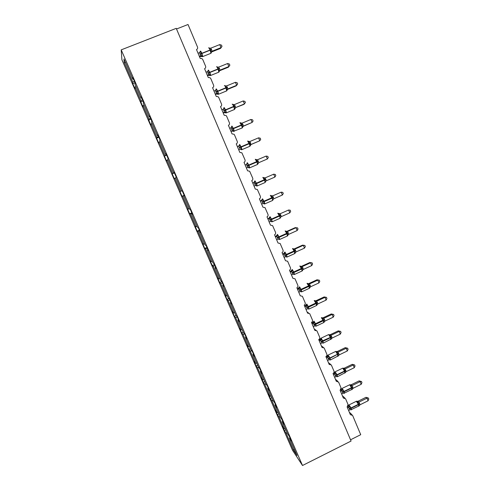 <?xml version="1.0" encoding="UTF-8"?>
<svg xmlns="http://www.w3.org/2000/svg" width="490" height="490" viewBox="0 0 490 490"><rect width="100%" height="100%" fill="white"/><g stroke="black" fill="none" stroke-linecap="round" stroke-linejoin="round"><path stroke-width="0.73" d="M121.906 59.756L292.524 450.255L302.508 465.5L121.202 49.864L121.906 59.756M176.516 29.002L188.025 24.5L197.507 47.028C197.874 48.192 197.537 49.043 196.502 49.588L200.232 58.439L201.923 58.58L202.787 59.572L205.573 66.181C205.935 67.338 205.598 68.19 204.575 68.729L208.275 77.518L210.075 77.726L210.81 78.627L213.579 85.193C213.934 86.338 213.603 87.189 212.58 87.735L216.255 96.457L218.136 96.72L218.779 97.547L221.523 104.064C221.878 105.203 221.547 106.042 220.531 106.593L224.175 115.248L226.123 115.56L226.68 116.326L229.406 122.788C229.761 123.921 229.43 124.76 228.42 125.311L232.04 133.905L234.03 134.26L234.532 134.964L237.234 141.383C237.583 142.504 237.252 143.343 236.247 143.895L239.843 152.427L241.876 152.813L245 159.832C245.349 160.953 245.025 161.786 244.02 162.337L247.591 170.808L249.649 171.224L252.711 178.152C253.061 179.26 252.73 180.093 251.738 180.651L255.278 189.054L257.36 189.495L260.368 196.337C260.711 197.439 260.386 198.266 259.4 198.824L262.916 207.166L265.01 207.631L267.969 214.387C268.306 215.484 267.987 216.311 267.001 216.868L270.492 225.149L272.605 225.627L275.515 232.309C275.852 233.393 275.527 234.22 274.547 234.777L278.014 243.003L280.139 243.493L283.006 250.102C283.336 251.18 283.018 252.001 282.044 252.564L285.486 260.723L287.612 261.225L290.441 267.761C290.772 268.832 290.454 269.653 289.486 270.217L292.898 278.32L295.035 278.828L297.822 285.296C298.153 286.362 297.834 287.177 296.873 287.746L300.26 295.789L302.397 296.303L305.154 302.71C305.478 303.763 305.166 304.578 304.204 305.148L307.573 313.135L309.704 313.655L312.43 319.995C312.755 321.042 312.442 321.857 311.487 322.426L314.831 330.358L316.963 330.879L319.658 337.157C319.976 338.198 319.664 339.007 318.714 339.576L322.034 347.459L324.166 347.98L326.836 354.197C327.149 355.238 326.836 356.04 325.893 356.616L329.188 364.431L331.32 364.958L333.96 371.12C334.272 372.149 333.96 372.951 333.022 373.527L336.293 381.293L338.59 382.12L341.034 387.921L340.103 390.322L343.349 398.033L345.628 398.848L348.059 404.605L347.128 407L350.356 414.656L352.622 415.453L360.72 434.685L350.546 439.8M285.817 429.81L284.316 430.551L282.442 426.251L284.169 428.793L285.321 428.67M289.902 437.65L289.461 438.164L291.329 440.927L289.376 436.443L287.526 433.73L282.258 421.645L282.706 421.149M278.841 413.817L277.334 414.552L275.441 410.228L277.095 412.586L278.24 412.445M282.258 421.645L284.047 424.224L282.075 419.71L280.305 417.18L275 405.016L275.454 404.538M271.809 397.715L270.296 398.444L268.391 394.089L269.972 396.275L271.111 396.11M275 405.016L276.709 407.404L274.725 402.86L273.034 400.52L267.687 388.27L268.159 387.804M264.735 381.502L263.21 382.231L261.299 377.845L262.793 379.848L263.932 379.664M267.687 388.27L269.316 390.463L267.32 385.881L265.715 383.744L260.331 371.408L260.803 370.954M257.611 365.173L256.08 365.901L254.151 361.485L255.572 363.304L256.705 363.096M260.331 371.408L261.874 373.405L259.859 368.792L258.34 366.845L252.914 354.417L253.404 353.988M250.433 348.739L248.896 349.462L246.954 345.015L248.301 346.651L249.422 346.418M252.914 354.417L254.371 356.218L252.344 351.575L250.911 349.823L245.447 337.31L245.943 336.899M243.212 332.189L241.668 332.912L239.714 328.435L240.976 329.88L242.091 329.623M245.447 337.31L246.825 338.915L244.78 334.229L243.432 332.685L237.926 320.08L238.434 319.688M235.978 315.511L234.385 316.246L232.419 311.738L233.595 312.988L234.71 312.712M237.926 320.08L239.218 321.477L237.16 316.76L235.892 315.425L230.355 302.728L230.87 302.355M228.91 298.612L227.054 299.464L225.075 294.925L226.172 295.978L227.28 295.678M230.355 302.728L231.556 303.916L229.479 299.17L228.303 298.036L222.723 285.254L223.256 284.892M221.811 281.591L219.673 282.559L217.676 277.989L218.693 278.853L219.79 278.528M222.723 285.254L223.838 286.227L221.75 281.444L220.665 280.525L215.043 267.644L215.582 267.307M214.393 264.582L212.237 265.543L210.228 260.943L211.159 261.599L212.25 261.256M215.043 267.644L216.066 268.41L213.959 263.589L212.966 262.885L207.301 249.912L207.852 249.594M206.915 247.45L204.753 248.406L202.731 243.775L203.571 244.228L204.661 243.855M207.301 249.912L208.232 250.464L206.112 245.606L205.212 245.116L199.51 232.052L200.067 231.752M199.387 230.196L197.213 231.151L195.173 226.484L195.933 226.735L197.011 226.337M199.51 232.052L200.343 232.382L198.205 227.489L197.397 227.219L191.657 214.057L192.227 213.775M191.811 212.819L189.624 213.769L187.572 209.071L189.311 208.691M191.657 214.057L192.392 214.167L190.243 209.236L189.532 209.193L183.744 195.933L184.326 195.675M184.173 195.326L181.974 196.263L179.91 191.535L181.551 190.916M183.744 195.933L184.387 195.816L182.225 190.849L181.606 191.033L175.775 177.674L176.32 177.325L174.14 172.327L173.619 172.737L167.745 159.281L168.193 158.699L165.994 153.664L165.577 154.307L159.66 140.753L160.01 139.932L157.792 134.86L157.474 135.742L151.514 122.084L151.759 121.024L149.524 115.91L149.309 117.037L143.307 103.28L143.447 101.975L141.194 96.824L141.083 98.19L135.032 84.329L135.069 82.779L132.802 77.585L132.796 79.202L123.964 58.965L124.16 62.383L132.784 82.136L134.376 81.193M174.403 172.933L172.192 173.87L174.324 172.756M174.213 172.498L173.619 172.737M166.649 155.152L164.426 156.083L166.453 154.705M166.184 154.093L165.577 154.307M158.834 137.243L156.598 138.168L156.892 137.347L158.521 136.532M158.092 135.546L157.474 135.742M150.963 119.205L148.715 120.124L148.917 119.076L150.534 118.219M149.94 116.859L149.309 117.037M143.037 101.038L140.777 101.951L140.881 100.677L142.486 99.776M141.726 98.037L141.083 98.19M132.784 82.136L132.778 83.643L134.94 88.586L134.971 87.14L136 86.54M135.05 82.737L132.778 83.643M133.452 79.074L132.796 79.202M289.461 438.164L297.032 455.504L293.486 450.12L286.068 433.136L284.316 430.551M286.068 433.136L287.22 433.019M284.169 428.793L279.006 416.959L277.334 414.552M279.006 416.959L280.151 416.825M277.095 412.586L271.895 400.679L270.296 398.444M271.895 400.679L273.034 400.52M269.972 396.275L264.735 384.283L263.21 382.231M264.735 384.283L265.972 384.087M262.793 379.848L257.519 367.77L256.08 365.901M257.519 367.77L258.873 367.531M255.572 363.304L250.261 351.146L248.896 349.462M250.261 351.146L251.75 350.852M248.301 346.651L242.948 334.407L241.668 332.912M242.948 334.407L244.614 334.039M240.976 329.88L235.592 317.545L234.385 316.246M235.592 317.545L237.319 317.128M233.595 312.988L228.175 300.572L227.054 299.464M228.175 300.572L229.896 300.113M226.172 295.978L220.708 283.477L219.673 282.559M220.708 283.477L222.417 282.981M218.693 278.853L213.193 266.26L212.237 265.543M213.193 266.26L214.889 265.727M211.159 261.599L205.616 248.92L204.753 248.406M205.616 248.92L207.313 248.35M203.571 244.228L197.991 231.458L197.213 231.151M197.991 231.458L199.675 230.851M195.933 226.735L190.31 213.867L189.624 213.769M190.31 213.867L191.982 213.224M188.234 209.114L182.574 196.153L181.974 196.263M182.574 196.153L184.24 195.473M180.485 191.363L174.783 178.311L174.275 178.642L172.192 173.87M174.783 178.311L175.849 177.846M172.676 173.485L166.937 160.34L166.52 160.885L164.426 156.083M166.937 160.34L167.996 159.85M164.811 155.483L159.03 142.241L158.711 143.007L156.598 138.168M159.03 142.241L160.083 141.72M156.892 137.347L151.073 124.007L150.84 124.999L148.715 120.124M151.073 124.007L152.114 123.462M148.917 119.076L143.049 105.644L142.921 106.857L140.777 101.951M143.049 105.644L144.085 105.068M140.881 100.677L134.971 87.14M125.636 62.794L124.16 62.383M121.202 49.864L176.241 28.347L351.079 441.049L302.508 465.5M293.486 450.12L294.251 449.134M199.969 52.338L200.232 51.622L200.802 51.554L201.176 53.422L202.456 55.492L201.947 56.613L200.447 56.417L200.827 55.701L199.54 52.644L198.046 53.245M211.3 52.828L210.467 49.717L209.261 48.185L209.941 48.216M220.586 48.381L220.996 47.646L219.734 44.602L221.505 45.135L222.007 46.348L220.586 48.381L211.704 51.928M222.007 46.348L220.996 47.646L212.127 51.187L211.343 52.167M219.734 44.602L210.804 48.161L212.127 51.187L211.306 52.406M201.323 56.332L199.54 56.785M199.332 56.295L200.771 55.719M202.456 55.492L200.827 55.701M199.54 52.644L200.802 51.554M210.908 52.118L212.078 51.211M209.261 48.185L210.804 48.161M207.919 71.289L208.213 70.591L208.789 70.542L209.169 72.41L210.437 74.456L209.904 75.497L208.397 75.282L208.807 74.658L207.533 71.626L206.045 72.226M219.202 71.705L218.405 68.68L217.205 67.148L217.958 67.179M228.426 67.185L228.867 66.542L227.611 63.522L229.363 64.019L229.865 65.225L228.426 67.185L219.594 70.762M229.865 65.225L228.867 66.542L220.047 70.113L219.275 70.964M227.611 63.522L218.73 67.106L220.047 70.113L219.226 71.32M209.175 75.184L207.49 75.656M207.325 75.258L208.758 74.676M210.437 74.456L208.807 74.658M207.533 71.626L208.789 70.542M218.84 71.056L219.998 70.131M217.205 67.148L218.73 67.106M215.833 89.958L216.721 89.394L217.101 91.256L218.356 93.272L217.805 94.245L216.286 94.013L216.733 93.474L215.465 90.466L213.989 91.067M227.048 90.442L226.288 87.502L225.088 85.977L225.933 86.001M235.433 82.308L237.166 82.767L237.662 83.962L236.682 85.303L235.433 82.308L226.601 85.915L227.856 88.917L236.682 85.303L236.204 85.86L227.415 89.456M226.711 89.848L227.201 89.407L227.084 90.093L227.917 88.898L227.152 89.621M216.954 93.896L215.386 94.38M215.251 94.074L216.678 93.492L217.989 93.817M218.356 93.272L216.733 93.474M215.465 90.466L216.721 89.394M227.201 89.407L227.856 88.917M225.088 85.977L226.601 85.915M223.685 108.504L224.592 108.1L224.971 109.962L226.215 111.953L225.651 112.859L224.114 112.602L224.598 112.149L223.342 109.16L221.866 109.772M234.839 109.037L234.11 106.183L233.062 104.37L232.432 104.241M243.199 100.952L244.908 101.375L245.404 102.557L243.922 104.395L235.721 107.543L234.888 108.725L235.666 107.561L244.436 103.929L243.199 100.952L234.416 104.584L235.666 107.561M223.22 112.976L224.12 112.602M223.128 112.755L224.543 112.167L225.841 112.473M226.215 111.953L224.598 112.149M223.342 109.16L224.592 108.1M234.526 108.511L234.973 108.094M232.915 104.664L234.416 104.584M232.407 126.671L231.157 127.725L231.47 126.935L231.396 127.529L231.831 127.124L231.47 126.941L232.407 126.671L232.787 128.533L234.018 130.499L233.473 131.314L231.886 131.051L232.401 130.689L231.157 127.725L229.694 128.337M250.905 119.462L252.595 119.842L253.085 121.024L252.136 122.414L250.905 119.462L242.17 123.113L243.463 126.053L242.985 126.396L252.136 122.414L243.463 126.053L242.63 127.216L241.876 124.73L240.676 122.819M230.992 131.43L231.893 131.051M230.943 131.302L232.352 130.708L233.638 130.995M234.018 130.499L232.401 130.689M242.287 127.033L243.407 126.071M240.688 123.211L242.17 123.113M238.746 146.222L239.549 145.457L239.194 145.291L240.161 145.107L240.547 146.969L241.76 148.905L241 149.572M250.856 144.599L259.78 140.765L251.15 144.428L250.323 145.579L249.582 143.141L248.522 141.292L247.848 141.126M258.561 137.831L260.227 138.18L260.711 139.35L259.78 140.765L258.561 137.831L249.918 141.488L250.892 144.568M237.46 146.767L240.161 145.107M238.716 149.75L240.155 149.089L238.912 146.149M238.697 149.707L240.1 149.113L241.374 149.377M241.76 148.905L240.155 149.089M249.986 145.414L251.101 144.446M248.399 141.622L249.869 141.512M246.868 163.507L247.867 163.409L248.393 165.62L249.447 167.176L248.657 167.758M258.64 162.735L257.954 163.807L257.63 163.666L257.238 161.412L256.172 159.55L255.468 159.36M267.368 158.981L268.287 157.547L267.803 156.383L266.156 156.071L267.368 158.981L258.781 162.668L257.513 159.771L266.156 156.071L257.287 159.832M257.336 159.826L256.172 159.55M245.165 165.063L246.096 164.628M245.153 165.032L246.041 164.652M246.397 167.978L247.848 167.36L246.562 164.462L247.26 163.366M249.447 167.176L247.848 167.36M246.617 164.438L247.867 163.409M257.63 163.666L258.732 162.686M256.05 159.905L257.513 159.771M252.822 183.223L254.212 182.617L253.655 182.727L254.482 181.594L255.511 181.576L255.89 183.432L257.079 185.318L256.258 185.814M266.015 180.982L265.219 181.784L264.833 179.554L263.761 177.674L263.038 177.46M274.902 177.068L275.803 175.61L275.325 174.458L273.696 174.177L274.902 177.068L266.309 180.798L265.102 177.901L273.696 174.177L265.151 177.876L263.761 177.674M252.773 183.107L253.655 182.721M254.041 186.12L255.48 185.496L254.212 182.617M256.68 185.747L256.374 185.428M257.079 185.318L255.48 185.496M254.261 182.599L255.511 181.576M265.219 181.784L266.309 180.798M263.651 178.048L265.102 177.901M260.417 201.249L261.801 200.643L261.213 200.667L262.04 199.553L263.093 199.614L263.479 201.47L264.655 203.326L263.804 203.742M273.414 199.075L272.752 199.773L272.373 197.568L271.295 195.669L270.547 195.43M282.375 195.02L283.263 193.544L282.791 192.399L281.18 192.154L282.375 195.02L273.837 198.775L272.63 195.896L281.18 192.154L272.685 195.878L271.295 195.669M260.337 201.053L261.642 200.386M261.629 204.128L263.063 203.497L261.801 200.643M264.655 203.326L263.063 203.497M261.85 200.618L263.093 199.614M272.752 199.773L273.837 198.775M271.197 196.061L272.63 195.896M267.963 219.146L269.335 218.54L268.716 218.485L269.543 217.376L270.627 217.517L271.013 219.373L272.183 221.204L271.295 221.535M280.795 217.015L280.231 217.627L279.864 215.453L278.779 213.536L278.002 213.266M289.798 212.85L290.674 211.343L290.203 210.21L288.616 210.002L289.798 212.85L281.303 216.623L280.108 213.769L288.616 210.002L280.164 213.744L278.779 213.536M267.846 218.865L269.237 218.105M269.169 222.007L270.59 221.376L269.335 218.54M272.183 221.204L270.59 221.376M269.39 218.516L270.627 217.517M280.231 217.627L281.303 216.623M278.688 213.946L280.108 213.769M275.454 236.915L276.819 236.303L276.164 236.174L276.991 235.078L278.106 235.292L278.639 237.485L279.649 238.955L279.024 239.451L278.73 239.206M288.151 234.814L287.654 235.359L287.293 233.203L286.203 231.274L285.401 230.974M295.262 227.617L297.559 227.893L295.997 227.721L297.173 230.545L288.72 234.336L287.532 231.507L295.997 227.721L295.262 227.617L286.889 231.366L287.581 231.482M276.648 239.751L278.063 239.12L276.807 236.309L277.481 235.175M275.3 236.554L276.746 235.721M279.649 238.955L278.063 239.12M276.868 236.284L278.106 235.292M287.654 235.359L288.72 234.336M286.123 231.703L287.532 231.507M297.559 227.893L298.03 229.02L297.173 230.545M282.883 254.561L284.243 253.943L283.563 253.734L284.39 252.65L285.535 252.938L286.062 255.131L287.06 256.576L286.442 257.029L286.117 256.748M295.47 252.473L295.029 252.963L294.674 250.831L293.577 248.883L292.744 248.553M302.557 245.135L304.872 245.453L303.322 245.312L304.492 248.118L296.082 251.934L294.907 249.116L303.322 245.312L302.557 245.135L294.227 248.902L294.956 249.092L293.577 248.883M284.071 257.373L285.48 256.736L284.231 253.949L284.904 252.809M282.699 254.12L284.175 253.232M287.06 256.576L285.48 256.736M284.298 253.918L285.535 252.938M295.029 252.963L296.082 251.934M293.504 249.33L294.907 249.116M304.872 245.453L305.337 246.574L304.492 248.118M290.27 272.072L291.617 271.454L290.907 271.166L291.734 270.094L292.904 270.462L293.437 272.648L294.423 274.069L293.804 274.486L293.449 274.167M302.74 269.996L302.348 270.437L301.999 268.33L300.903 266.364L300.039 266.003M309.803 262.524L312.124 262.885L310.593 262.781L311.756 265.568L303.439 269.378L302.226 266.603L310.593 262.781L309.803 262.524L301.515 266.315L302.275 266.578L300.903 266.364M291.446 274.872L292.849 274.229L291.605 271.46L292.273 270.309M290.049 271.558L291.544 270.627M294.423 274.069L292.849 274.229M291.673 271.436L292.904 270.462M302.348 270.437L303.39 269.396M300.836 266.836L302.226 266.603M312.124 262.885L312.589 264L311.756 265.568M297.595 289.468L298.943 288.843L298.202 288.481L299.029 287.416L300.229 287.857L300.756 290.043L301.736 291.44L301.019 291.789M309.974 287.391L309.613 287.789L309.417 286.038L308.173 283.728L307.279 283.33M316.993 279.79L319.327 280.2L317.82 280.121L318.972 282.889L310.648 286.742L309.49 283.967L317.82 280.121L316.993 279.79L308.749 283.6L309.539 283.943L307.769 283.594M298.765 292.242L300.162 291.599L298.931 288.843L299.586 287.691M297.344 288.867L298.857 287.9M301.736 291.44L300.162 291.599M298.992 288.818L300.229 287.857M309.613 287.789L310.648 286.742M308.112 284.212L309.49 283.967M319.327 280.2L319.786 281.303L318.972 282.889M304.872 306.734L306.213 306.109L305.442 305.668L306.268 304.621L307.493 305.135L307.885 306.979L308.988 308.688L308.259 308.988M317.159 304.658L316.828 305.019L316.638 303.286L315.389 300.964L314.47 300.529M324.135 296.934L326.481 297.387L324.986 297.338L326.132 300.088L317.857 303.959L316.705 301.209L324.986 297.338L324.135 296.934L315.94 300.762L316.754 301.185M314.825 300.903L315.94 300.762M304.59 306.06L306.115 305.05M306.036 309.49L307.42 308.841L306.213 306.109M308.988 308.688L307.42 308.841M306.262 306.085L307.493 305.135M316.828 305.019L317.857 303.959M315.34 301.466L316.705 301.209M326.481 297.387L326.94 298.483L326.132 300.088M312.099 323.878L313.429 323.253L312.626 322.738L313.459 321.697L314.709 322.285L315.101 324.129L316.197 325.813L315.45 326.064M324.227 322.071L322.555 318.077L321.605 317.612M331.228 313.961L333.586 314.451L332.11 314.439L333.249 317.171L325.011 321.06L323.872 318.329L332.11 314.439L331.228 313.961L323.069 317.808L323.921 318.304M321.936 317.943L323.069 317.808M313.251 326.616L314.629 325.966L313.416 323.253L314.059 322.083M311.781 323.13L313.318 322.089M316.197 325.813L314.629 325.966M313.478 323.229L314.709 322.285M323.994 322.132L325.011 321.06M322.518 318.604L323.872 318.329M333.586 314.451L334.039 315.542L333.249 317.171M319.272 340.905L320.601 340.274L319.768 339.686L320.595 338.657L321.875 339.313L322.267 341.163L323.351 342.822L322.585 343.024M331.381 338.817L331.111 339.117L330.928 337.42L329.672 335.074L328.692 334.566M338.272 330.866L340.636 331.399L339.184 331.418L340.311 334.131L332.116 338.039L330.983 335.325L339.184 331.418L338.272 330.866L330.156 334.731L331.032 335.301M329.249 334.872L330.156 334.731L329.133 334.725M318.929 340.078L320.472 339.007M320.417 343.619L321.789 342.969L320.601 340.274M323.351 342.822L321.789 342.969M320.644 340.25L321.875 339.313M331.111 339.117L332.116 338.039M329.641 335.613L330.983 335.325M340.636 331.399L341.089 332.483L340.311 334.131M337.849 356.383L337.488 354.288L329.966 357.914L327.994 355.109L327.688 355.495L328.992 356.224L329.519 358.392L330.456 359.709L329.678 359.862M338.425 355.709L338.174 355.985L337.867 353.982L336.22 351.446M345.266 347.655L347.643 348.231L346.203 348.28L347.324 350.969L339.172 354.895L338.045 352.2L346.203 348.28L345.266 347.655L337.194 351.538L338.094 352.181M336.256 351.679L337.194 351.538M326.395 357.81L327.718 357.173L326.855 356.518L327.571 355.807M326.022 356.91L327.688 355.495M327.534 360.505L328.9 359.85L327.718 357.173M330.456 359.709L328.9 359.85M327.761 357.149L328.992 356.224M338.174 355.985L339.172 354.895M336.716 352.506L338.045 352.2M347.643 348.231L348.09 349.303L347.324 350.969M344.868 373.104L344.513 371.071L337.034 374.709L335.031 371.837L334.725 372.222L336.054 373.019L336.452 374.862L337.512 376.473L336.716 376.583M345.419 372.48L345.187 372.737L345.021 371.077L343.76 368.707L342.712 368.119M352.212 364.327L354.595 364.946L353.174 365.019L354.288 367.696L346.179 371.641L345.058 368.964L353.174 365.019L352.212 364.327L344.182 368.229L345.107 368.933L343.76 368.707M343.214 368.364L344.182 368.229L343.135 368.223M333.47 374.593L334.78 373.956L333.898 373.227L334.621 372.492M333.065 373.625L334.725 372.222M334.603 377.276L335.962 376.614L334.78 373.956M337.512 376.473L335.962 376.614M334.829 373.931L336.054 373.019M345.187 372.737L346.179 371.641M343.741 369.282L345.058 368.964M354.595 364.946L355.042 366.012L354.288 367.696M351.845 389.709L351.495 387.737L344.047 391.388L342.014 388.454L341.714 388.827L343.074 389.691L343.466 391.535L344.519 393.127L343.704 393.188M352.371 389.134L350.724 385.348L349.652 384.724M359.109 380.883L361.504 381.538L360.101 381.649L361.204 384.301L353.137 388.264L352.028 385.606L360.101 381.649L359.109 380.883L351.116 384.803L352.071 385.575L350.724 385.348M349.878 384.926L351.116 384.803M340.495 391.265L341.8 390.622L340.887 389.826L341.616 389.06M340.611 389.948L341.714 388.827M341.616 393.923L342.969 393.262L341.8 390.622M344.519 393.127L342.969 393.262M341.849 390.597L343.074 389.691M352.157 389.372L353.137 388.264M350.718 385.942L352.028 385.606M361.504 381.538L361.945 382.598L361.204 384.301M358.766 406.204L358.423 404.281L351.018 407.956L348.947 404.948L348.66 405.322L350.038 406.253L350.436 408.09L351.471 409.658L350.644 409.677M359.268 405.671L357.645 401.874L356.536 401.206M365.963 397.323L368.364 398.021L366.979 398.156L368.076 400.796L360.046 404.777L358.943 402.137L366.979 398.156L365.963 397.323L358.006 401.261L358.992 402.1L357.645 401.874M356.745 401.384L358.006 401.261M347.471 407.815L348.77 407.172L347.839 406.382M348.586 410.461L349.934 409.793L348.77 407.172L349.364 405.971M351.471 409.658L349.934 409.793M348.819 407.147L350.038 406.253M347.931 406.241L348.568 405.512M359.072 405.892L360.046 404.777M357.645 402.486L358.943 402.137M368.364 398.021L368.799 399.074L368.076 400.796M200.085 54.427L201.898 53.496L202.75 56.571L202.45 56.687M210.633 53.422L210.957 53.294L210.137 50.207L211.686 49.796M200.361 51.119C200.594 50.905 201.059 51.573 201.745 53.128L201.898 53.496L210.137 50.207L209.983 49.845C209.297 48.29 208.826 47.628 208.575 47.855M211.539 49.435L199.932 54.059M200.398 51.928L200.349 51.622M202.107 56.081L200.765 55.731M199.859 52.455L200.232 51.622M208.072 73.396L209.892 72.489L210.712 75.454L210.406 75.57M218.552 72.281L218.871 72.153L218.081 69.182L219.612 68.735M208.336 70.058L209.892 72.489L218.081 69.182L217.928 68.821C217.248 67.271 216.77 66.591 216.5 66.769M219.459 68.367L207.919 73.028M208.373 70.928L208.317 70.603M210.075 75.019L208.746 74.682M207.797 71.473L208.213 70.591M216.004 92.218L217.823 91.342L218.614 94.196L218.307 94.313M226.411 91.005L226.729 90.871L225.964 88.01L227.476 87.526M216.243 88.862L217.823 91.342L225.964 88.01L225.817 87.649C225.137 86.111 224.653 85.407 224.365 85.542M227.329 87.165L215.851 91.857M216.286 89.793L216.219 89.431M215.661 90.356L216.139 89.425M223.875 110.905L225.694 110.054L226.46 112.804L226.153 112.921M234.214 109.588L234.532 109.46L233.797 106.704L235.286 106.183M224.095 107.518L225.694 110.054L233.797 106.704L233.644 106.348C232.971 104.811 232.474 104.094 232.168 104.18M235.133 105.828L223.722 110.55M224.144 108.511L224.065 108.125M223.483 109.086L224.004 108.112M233.062 104.37L233.877 104.676M231.684 129.452L233.51 128.631L234.251 131.277L233.944 131.4M241.956 128.043L242.274 127.915L241.564 125.256L243.034 124.699M231.886 126.04L233.51 128.631L241.564 125.256L239.922 122.684M242.887 124.344L231.537 129.097M231.948 127.094L231.856 126.677M240.823 122.898L241.803 123.204M239.439 147.87L241.27 147.074L241.98 149.621L241.68 149.744M249.649 146.369L249.967 146.234L249.281 143.674L250.727 143.086M239.628 144.428L241.27 147.074L249.281 143.674L247.615 141.047M250.58 142.731L239.292 147.515M239.69 145.536L239.586 145.089M238.71 146.234L239.194 145.291M248.522 141.292L249.735 141.555M247.138 166.147L248.969 165.375L249.655 167.837L249.355 167.954M257.287 164.554L257.599 164.426L256.938 161.963L258.365 161.333M247.309 162.68L248.969 165.375L256.938 161.963L255.253 159.281M258.218 160.983L246.991 165.798M249.055 167.629L247.824 167.366M254.775 184.295L256.613 183.548L257.275 185.918L256.981 186.035M264.876 182.617L265.182 182.482L264.539 180.112L265.947 179.45M254.935 180.804L256.613 183.548L264.539 180.112L262.799 177.398M265.8 179.101L254.629 183.946M256.325 185.361L255.535 185.477M254.2 182.623L254.898 181.514M262.364 202.309L264.202 201.586L264.845 203.871L264.551 203.987M272.403 200.551L272.703 200.416L272.085 198.132L273.469 197.433M262.083 199.412L262.505 198.793L264.202 201.586L272.085 198.132L270.302 195.375M273.328 197.09L262.217 201.96M264.251 203.73L263.191 203.454M261.789 200.649L262.481 199.528M269.898 220.188L271.736 219.496L272.072 221.811M279.882 218.356L280.176 218.228L279.576 216.023L280.942 215.294M269.586 217.266L270.021 216.647L271.736 219.496L279.576 216.023L277.75 213.23M280.801 214.951L269.751 219.845M271.766 221.59L270.792 221.309M269.322 218.54L270.008 217.419M277.371 237.944L279.214 237.276L279.533 239.512M287.305 236.039L287.018 233.779L288.359 233.02M277.04 234.992L277.481 234.379L279.214 237.276L287.018 233.779L285.143 230.955M288.218 232.683L277.23 237.607M279.227 239.316L278.332 239.04M286.203 231.274L287.587 231.482M284.794 255.572L286.644 254.929L286.95 257.085M294.68 253.593L294.398 251.413L295.727 250.623M284.433 252.583L284.886 251.989L286.644 254.929L294.398 251.413L292.481 248.553M295.586 250.286L284.653 255.235M286.632 256.919L285.817 256.644M293.779 249.018L294.239 248.902M292.169 273.077L294.012 272.458L294.306 274.535M301.999 271.025L301.73 268.924L303.041 268.097M291.777 270.051L292.242 269.463L294.012 272.458L301.73 268.924L299.776 266.021M302.9 267.761L292.028 272.74M293.988 274.394L293.247 274.124M300.989 266.431L301.528 266.309M299.482 290.454L301.338 289.853L301.62 291.868M309.27 288.334L309.012 286.307L310.299 285.45M299.065 287.391L299.543 286.822L301.338 289.853L309.012 286.307L307.016 283.367M310.164 285.113L299.341 290.117M301.289 291.746L300.615 291.489M306.752 307.702L308.602 307.132L308.878 309.074M316.491 305.527L316.24 303.561L317.508 302.673M306.305 304.602L306.795 304.051L308.602 307.132L316.24 303.561L314.2 300.597M317.373 302.342L306.611 307.371M308.541 308.976L307.934 308.725M306.201 306.109L306.85 304.952M315.389 300.964L316.754 301.179M314.935 300.756L315.952 300.762M313.968 324.833L315.817 324.288L316.081 326.162M323.657 322.598L323.418 320.699L324.668 319.78M313.49 321.697L313.998 321.158L315.817 324.288L323.418 320.699L321.342 317.698M324.533 319.455L313.827 324.509M315.744 326.083L315.193 325.844M322.555 318.077L323.921 318.298M322.059 317.802L323.088 317.808M321.128 341.849L322.984 341.322L323.241 343.135M330.774 339.552L330.542 337.714L331.779 336.771M331.644 336.44L330.407 337.39L328.68 334.56L321.14 338.149L322.984 341.322L330.542 337.714L330.407 337.39L320.993 341.518M320.632 338.651L321.146 338.149M322.892 343.067L322.402 342.847M320.582 340.268L321.22 339.098M329.672 335.074L331.032 335.295M328.239 358.735L330.101 358.233L330.346 359.985M328.104 358.417L329.966 357.914L330.101 358.233L338.835 353.633M338.7 353.315L337.488 354.288L335.742 351.416L328.22 354.999M329.99 359.936L329.55 359.727M327.7 357.173L328.331 355.991M336.74 351.949L338.094 352.169M336.158 351.532L337.206 351.538M335.307 375.512L337.169 375.034L337.408 376.724M335.172 375.187L337.034 374.709L337.169 375.034L344.648 371.389L345.848 370.385M345.713 370.066L344.513 371.071L342.755 368.149L335.246 371.732M337.04 376.681L336.648 376.491M334.768 373.956L335.393 372.768M342.32 392.165L344.182 391.706L344.421 393.348M342.185 391.847L344.047 391.388L344.182 391.706L351.624 388.055L352.806 387.02M352.671 386.702L351.495 387.737L349.713 384.773L342.222 388.349M344.041 393.317L343.698 393.139M341.787 390.622L342.406 389.428M350.062 384.797L351.134 384.803M349.284 408.709L351.152 408.268L351.379 409.854M349.149 408.391L351.018 407.956L351.152 408.268L358.558 404.599L359.715 403.533M359.587 403.221L358.423 404.281L356.316 401.304L349.149 404.85M347.912 406.277L348.66 405.322M356.947 401.261L358.025 401.261M308.614 312.988L307.126 312.081M316.019 330.236L314.28 329.06M323.345 347.367L321.385 345.916M330.603 364.382L328.441 362.649M337.788 381.275L335.442 379.266M344.911 398.045L342.394 395.767M351.973 414.699L349.303 412.157M201.28 55.591L201.947 56.613L202.75 56.571L210.957 53.294L211.484 51.615M209.359 47.947L208.863 47.879M200.024 51.677L200.33 51.266M209.334 74.541L209.904 75.497L210.712 75.454L218.871 72.153L219.238 71.191M217.278 66.879L216.776 66.805M207.981 70.64L208.293 70.223M219.238 71.185L219.367 70.585M217.321 93.351L217.805 94.245L218.614 94.196L226.729 90.871L227.084 90.099M225.137 85.664L224.634 85.597M215.888 89.45L216.194 89.033M225.241 112.02L225.651 112.853L226.46 112.804L234.532 109.46L234.888 108.719M223.728 108.125L224.04 107.702M233.436 131.332L242.274 127.915L242.697 126.641M240.676 122.825L240.167 122.751M231.47 126.941L231.819 126.236M233.105 130.554L233.442 131.332M240.902 148.96L241.172 149.677L241.98 149.621L249.967 146.234L250.372 145.052M239.145 145.836L239.549 144.63M248.644 167.225L248.853 167.892L249.655 167.837L257.599 164.426L257.985 163.323M246.911 163.305L247.217 162.882M256.295 185.508L256.472 185.973L257.275 185.918L265.182 182.482L265.549 181.465M254.524 181.423L254.831 181.006M263.945 203.368L264.043 203.92L264.845 203.871L272.703 200.416L273.059 199.473M271.509 221.241L271.558 221.75L272.354 221.694L280.176 218.228L280.519 217.346M279.018 238.991L279.024 239.451L279.815 239.396L287.593 235.904L287.924 235.096M286.472 256.613L286.442 257.029L287.22 256.974L294.962 253.465L295.274 252.718M293.871 274.106L293.804 274.486L294.576 274.425L302.275 270.897L302.581 270.211M301.215 291.477L301.117 291.813L301.877 291.758L309.539 288.212L309.827 287.581M308.51 308.725L308.382 309.025L309.129 308.97L316.748 305.405L317.03 304.823M315.744 325.85L316.332 326.058L323.908 322.475L324.178 321.948M322.935 342.853L323.48 343.031L331.277 338.951M330.07 359.74L330.579 359.887L338.327 355.838M336.214 351.452L335.724 351.404M337.151 376.504L337.635 376.626L345.327 372.602M344.188 393.158L352.279 389.25M351.171 409.689L359.182 405.787"/></g></svg>
